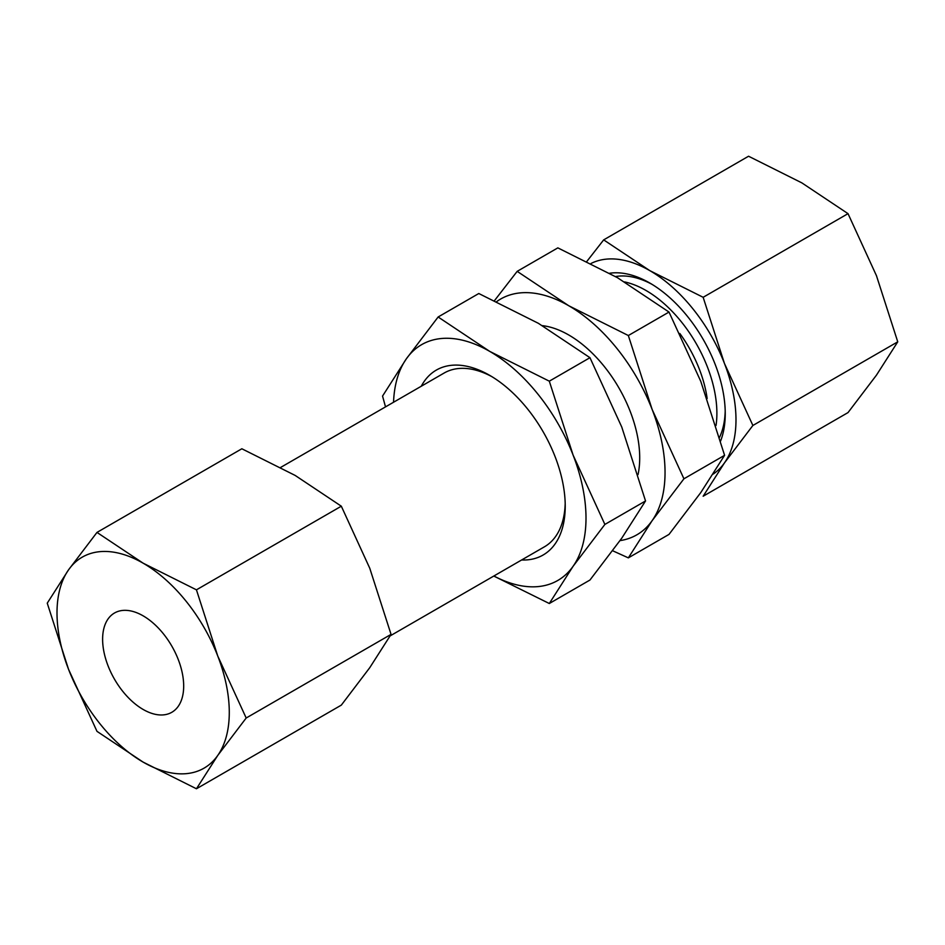 <?xml version="1.0" encoding="UTF-8"?>
<svg xmlns="http://www.w3.org/2000/svg" width="945" height="945" viewBox="0 0 945 945"><rect width="100%" height="100%" fill="white"/><g stroke="black" fill="none" stroke-linecap="round" stroke-linejoin="round"><path stroke-width="1.42" d="M848.019 213.653L876.452 275.68L897.75 341.83L752.881 425.474L724.449 363.447L703.151 297.297L848.019 213.653L801.856 182.881L748.558 156.232L603.678 239.876L586.88 261.387M897.75 341.83L876.452 375.153L848.019 412.587L703.151 496.231L724.449 462.908L752.881 425.474M612.655 550.758L628.342 557.869L652.144 520.636L683.932 478.796L724.591 455.325L700.788 381.39L669.013 312.063L617.416 277.665L557.845 247.873L517.175 271.357L494.483 300.628M493.798 576.048L549.305 603.512L573.107 566.268A136.151 78.612 -120 0 0 573.107 455.112A136.151 78.612 -120 0 0 489.723 351.386L438.137 316.988L478.796 293.517L538.366 323.308L589.963 357.694L549.305 381.178L489.723 351.386A136.151 78.612 -120 0 0 406.35 358.828L382.548 396.073L385.513 406.882M493.869 576.001A136.151 78.612 -120 0 0 573.107 566.268L604.883 524.428L573.107 455.112L549.305 381.178M589.963 357.694L621.751 427.022L645.541 500.956L621.751 538.189L589.963 580.029L549.305 603.512M645.541 500.956L604.883 524.428M438.137 316.988L406.35 358.828A136.151 78.612 -120 0 0 393.545 402.239M96.981 532.413L143.144 563.185L196.442 589.834L341.322 506.201L295.159 475.429L241.849 448.769L96.981 532.413L68.548 569.847A121.822 70.332 -120 0 0 68.548 669.32L47.25 603.17L68.548 569.847A121.822 70.332 -120 0 1 143.144 563.185A121.822 70.332 -120 0 1 217.74 655.984L246.184 718.011L217.74 755.457L196.442 788.768L341.322 705.124L369.755 667.69L391.053 634.378L369.755 568.228L341.322 506.201M246.184 718.011L391.053 634.378M196.442 589.834L217.74 655.984A121.822 70.332 -120 0 1 217.74 755.457A121.822 70.332 -120 0 1 143.144 762.119A121.822 70.332 -120 0 1 68.548 669.32L96.981 731.347L143.144 762.119L196.442 788.768M521.616 559.983A106.773 61.649 -120 0 0 565.228 506.142A106.773 61.649 -120 0 0 489.734 375.378A106.773 61.649 -120 0 0 421.293 386.221M713.191 474.083A121.822 70.332 -120 0 0 724.449 462.908A121.822 70.332 -120 0 0 724.449 363.447A121.822 70.332 -120 0 0 649.841 270.648L703.151 297.297M620.038 540.611A136.151 78.612 -120 0 0 652.144 520.636A136.151 78.612 -120 0 0 652.144 409.468L628.342 335.534L669.013 312.063M683.932 478.796L652.144 409.468A136.151 78.612 -120 0 0 568.772 305.755A136.151 78.612 -120 0 0 496.645 301.644M724.591 455.325L700.788 492.558L669.013 534.397L628.342 557.869M517.175 271.357L568.772 305.755L628.342 335.534M603.678 239.876L649.841 270.648A121.822 70.332 -120 0 0 591.05 263.466M390.19 635.867L544.45 546.801A100.324 57.917 -120 0 0 565.193 503.449M492.05 376.748A100.324 57.917 -120 0 0 444.126 373.039L280.665 467.421M638.04 474.567A100.324 57.917 -120 0 0 614.663 380.941A100.324 57.917 -120 0 0 542.383 325.647M716.038 425.486A100.324 57.917 -120 0 0 624.645 281.929M719.57 437.311A100.324 57.917 -120 0 0 725.205 411.004M652.109 284.398A100.324 57.917 -120 0 0 615.49 276.566M720.622 440.972A106.631 61.567 -120 0 0 725.24 413.638A106.631 61.567 -120 0 0 649.841 283.051A106.631 61.567 -120 0 0 609.608 273.259M143.144 709.459A57.326 33.099 -120 0 0 171.813 712.294A57.326 33.099 -120 0 0 171.813 646.108A57.326 33.099 -120 0 0 114.487 613.01A57.326 33.099 -120 0 0 105.698 658.937A57.326 33.099 -120 0 0 143.144 709.459M707.143 398.518A92.445 53.369 -120 0 0 679.833 333.49"/></g></svg>
